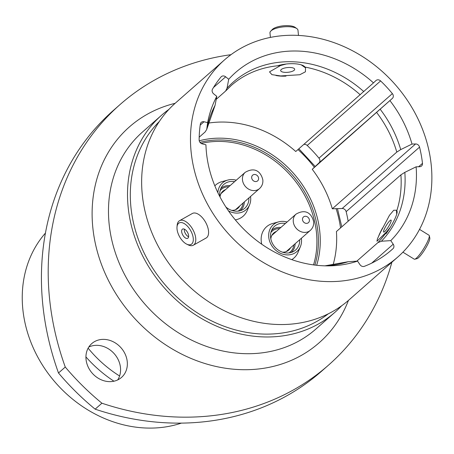 <?xml version="1.0" encoding="UTF-8"?>
<svg xmlns="http://www.w3.org/2000/svg" width="454" height="454" viewBox="0 0 454 454"><rect width="100%" height="100%" fill="white"/><g stroke="black" fill="none" stroke-linecap="round" stroke-linejoin="round"><path stroke-width="0.68" d="M199.181 137.193L205.117 131.978L206.712 129.452L215.088 105.271L216.779 96.339L213.709 93.887A3.74 3.189 -131.3 0 1 212.126 91.044A3.74 3.189 -131.3 0 1 212.523 89.126A121.808 103.864 48.7 0 1 221.041 76.942A3.74 3.189 -131.3 0 1 221.342 76.635A3.74 3.189 -131.3 0 1 225.655 76.811L213.488 87.508M371.65 263.167L393.215 244.207A3.74 3.189 -131.3 0 1 393.005 248.661A121.808 103.864 48.7 0 1 391.609 249.916A121.808 103.864 48.7 0 1 364.363 266.328A3.74 3.189 -131.3 0 1 360.005 264.699L357.559 261.112A114.465 97.599 48.7 0 1 328.509 265.874A114.465 97.599 48.7 0 1 206.394 152.084A114.465 97.599 48.7 0 1 205.934 144.769L202.314 143.907A3.74 3.189 -131.3 0 1 199.147 140.286A3.74 3.189 -131.3 0 1 199.136 139.923A121.808 103.864 48.7 0 1 200.345 124.129A3.74 3.189 -131.3 0 1 201.281 122.37A3.74 3.189 -131.3 0 1 204.011 121.763L200.203 125.117M390.309 227.318L386.643 231.79L376.962 241.267L377.439 238.804L380.503 232.249L389.436 215.361L393.726 210.247L396.427 210.23L396.722 214.152M301.218 64.837L305.531 67.873L305.423 71.8L299.776 74.745L280.703 75.943L271.912 74.649L269.506 71.868L280.498 65.552L286.236 64.008M45.417 233.101A120.145 102.445 48.7 0 0 22.774 308.652A120.145 102.445 48.7 0 0 181.401 423.111M88.802 347.043A22.518 19.199 -131.3 0 1 120.486 367.706A22.518 19.199 -131.3 0 1 117.711 379.919M127.256 361.753A22.518 19.199 48.7 0 0 113.472 341.89A22.518 19.199 48.7 0 0 91.77 343.593A22.518 19.199 48.7 0 0 86.027 359.256A22.518 19.199 48.7 0 0 99.812 379.118A22.518 19.199 48.7 0 0 121.513 377.416A22.518 19.199 48.7 0 0 127.256 361.753M307.21 145.473A121.808 103.864 -131.3 0 1 318.969 158.162L392.37 93.62A121.808 103.864 48.7 0 0 380.611 80.931L307.21 145.473A3.74 3.189 48.7 0 0 303.817 144.429M346.147 211.666A3.74 3.189 48.7 0 0 342.18 208.499L332.311 208.789L396.796 152.084L400.723 149.599L412.011 144.066L415.58 143.958A3.74 3.189 -131.3 0 1 419.547 147.124L346.147 211.666A121.808 103.864 -131.3 0 1 348.144 221.234M85.931 356.912A120.145 102.445 48.7 0 0 113.948 381.207M88.127 348.184A111.553 95.119 48.7 0 0 119.589 375.997M168.928 109.386A131.234 111.894 48.7 0 0 161.556 115.248A131.234 111.894 48.7 0 0 128.085 206.513A131.234 111.894 48.7 0 0 208.426 322.289A131.234 111.894 48.7 0 0 334.865 312.352A131.234 111.894 48.7 0 0 341.629 305.792M159.286 121.547A128.181 109.295 48.7 0 0 130.877 206.684A128.181 109.295 48.7 0 0 206.377 318.203A128.181 109.295 48.7 0 0 328.333 313.793M224.514 59.888L175.692 102.82A131.234 111.894 48.7 0 0 142.221 194.085A131.234 111.894 48.7 0 0 222.562 309.861A131.234 111.894 48.7 0 0 349.001 299.924L397.829 256.992A131.234 111.894 48.7 0 0 431.3 165.727A131.234 111.894 48.7 0 0 350.959 49.951A131.234 111.894 48.7 0 0 224.514 59.888A131.234 111.894 48.7 0 0 191.049 151.154A131.234 111.894 48.7 0 0 271.384 266.924A131.234 111.894 48.7 0 0 397.829 256.992M357.559 261.112L348.178 261.72L324.928 265.84M216.779 96.339A114.465 97.599 48.7 0 0 207.637 122.625L204.011 121.763M215.088 105.271A108.79 92.758 48.7 0 0 206.746 129.254L207.637 122.625M208.193 123.125A107.536 91.691 48.7 0 1 295.764 151.505L373.489 82.883A114.465 97.599 48.7 0 0 228.72 79.263L225.655 76.811M216.206 99.352L225.655 91.004L227.034 88.195L228.72 79.263M332.311 208.789A107.536 91.691 48.7 0 0 312.244 169.297L392.415 98.359L319.014 162.901L312.244 169.297M319.014 162.901A3.74 3.189 48.7 0 0 318.969 158.162M412.011 144.066A114.465 97.599 48.7 0 0 389.969 100.669M356.804 261.163L377.887 242.629A107.536 91.691 48.7 0 0 386.643 231.79M333.02 265.091A107.536 91.691 48.7 0 0 336.425 231.54L400.91 174.835L404.837 172.355L416.125 166.817L419.695 166.714A3.74 3.189 -131.3 0 0 421.533 166.011A3.74 3.189 -131.3 0 0 422.481 163.355A121.808 103.864 48.7 0 0 419.547 147.124M393.215 244.207L390.775 240.626L381.388 241.233L377.887 242.629M373.489 82.883L375.935 80.568A3.74 3.189 -131.3 0 1 376.008 80.506A3.74 3.189 -131.3 0 1 380.611 80.931M392.37 93.62A3.74 3.189 -131.3 0 1 392.415 98.359M390.775 240.626A114.465 97.599 48.7 0 0 416.125 166.817M230.99 54.679A277.156 236.318 48.7 0 0 120.106 104.505A277.156 236.318 48.7 0 0 65.268 367.048A242.51 206.78 48.7 0 0 101.912 403.209A277.156 236.318 48.7 0 0 328.469 365.169A277.156 236.318 48.7 0 0 391.898 262.202M101.912 403.209L95.141 409.162A242.51 206.78 48.7 0 1 58.498 372.995A277.156 236.318 -131.3 0 1 113.335 110.458L120.106 104.505M65.268 367.048L58.498 372.995M328.469 365.169L321.699 371.122A277.156 236.318 -131.3 0 1 95.141 409.162M386.814 229.134A7.037 1.243 -58.3 0 0 391.064 220.082A7.037 1.243 -58.3 0 0 387.926 223.016A7.037 1.243 -58.3 0 0 383.675 232.068A7.037 1.243 -58.3 0 0 386.814 229.134M382.631 227.897A17.888 3.155 -58.3 0 0 378.67 236.074M429.297 235.666L429.813 238.021A12.303 2.174 121.7 0 1 429.773 239.048A12.303 2.174 121.7 0 1 424.178 250.529A12.303 2.174 121.7 0 1 417.107 258.632L414.769 259.228A14.068 2.486 -58.3 0 0 422.856 249.961A14.068 2.486 -58.3 0 0 429.251 236.84A14.068 2.486 -58.3 0 0 429.297 235.666A14.068 2.486 -58.3 0 0 429.036 235.24L419.53 229.378M402.914 252.18L414.275 259.189A14.068 2.486 -58.3 0 0 414.769 259.228M385.951 233.855A17.888 3.155 -58.3 0 0 397.017 211.172M294.515 68.826A7.037 2.378 174.5 0 0 286.792 67.635A7.037 2.378 174.5 0 0 280.663 70.603A7.037 2.378 174.5 0 0 280.827 71.028A7.037 2.378 174.5 0 0 288.551 72.22A7.037 2.378 174.5 0 0 294.68 69.252A7.037 2.378 174.5 0 0 294.515 68.826M275.936 75.495A17.888 6.038 174.5 0 0 285.992 76.107M270.749 31.15L272.241 29.555A12.303 4.154 -5.5 0 1 281.162 26.094A12.303 4.154 -5.5 0 1 295.111 27.354L296.888 28.636A14.068 4.75 174.5 0 0 280.941 27.195A14.068 4.75 174.5 0 0 270.749 31.15A14.068 4.75 174.5 0 0 269.977 32.938L270.408 37.41M298.482 35.429L297.977 30.242A14.068 4.75 174.5 0 0 296.888 28.636M304.765 66.761A17.888 6.038 174.5 0 0 277.564 65.796M192.91 236.267A12.303 6.328 -119.3 0 0 184.25 223.584A12.303 6.328 -119.3 0 0 177.003 226.96A12.303 6.328 -119.3 0 0 177.366 231.103A12.303 6.328 -119.3 0 0 186.662 244.127A12.303 6.328 -119.3 0 0 192.91 236.267M177.003 226.96L177.156 225.258A14.068 7.23 60.7 0 1 179.563 220.684A14.068 7.23 60.7 0 1 195.333 235.898A14.068 7.23 60.7 0 1 193.347 245.205A14.068 7.23 60.7 0 1 188.194 244.882L186.662 244.127M181.804 232.579A5.278 2.713 -119.3 0 0 187.729 238.288A5.278 2.713 -119.3 0 0 188.472 234.792A5.278 2.713 -119.3 0 0 182.553 229.083A5.278 2.713 -119.3 0 0 181.804 232.579M184.301 229.122A5.278 2.713 -119.3 0 0 184.438 231.097A5.278 2.713 -119.3 0 0 188.603 236.772M179.563 220.684L192.354 213.488A14.068 7.23 60.7 0 1 208.131 228.703A14.068 7.23 60.7 0 1 206.144 238.01L193.347 245.205M299.68 239.752A15.867 13.529 -131.3 0 1 293.307 251.607A15.867 13.529 -131.3 0 1 286.536 252.997A15.867 13.529 -131.3 0 1 272.672 243.849A15.867 13.529 -131.3 0 1 272.786 228.271A15.867 13.529 -131.3 0 1 283.671 223.266A15.867 13.529 -131.3 0 1 285.407 223.476M287.081 222.006A17.871 15.237 48.7 0 0 278.631 221.87A17.871 15.237 48.7 0 0 268.745 237.141A17.871 15.237 48.7 0 0 282.842 254.178A17.871 15.237 48.7 0 0 300.406 246.63A17.871 15.237 48.7 0 0 301.462 239.127A17.871 15.237 48.7 0 0 301.36 238.276M278.631 221.87L272.735 223.47A20.788 17.723 48.7 0 0 261.237 241.233A20.788 17.723 48.7 0 0 261.742 244.218M219.969 196.854A15.867 13.529 -131.3 0 1 221.978 186.463A15.867 13.529 -131.3 0 1 232.857 181.458A15.867 13.529 -131.3 0 1 234.599 181.668M248.866 197.944A15.867 13.529 -131.3 0 1 242.498 209.799A15.867 13.529 -131.3 0 1 235.722 211.189A15.867 13.529 -131.3 0 1 225.882 207.001M228.487 210.894A17.871 15.237 48.7 0 0 249.592 204.828A17.871 15.237 48.7 0 0 250.648 197.32A17.871 15.237 48.7 0 0 250.546 196.469M236.273 180.198A17.871 15.237 48.7 0 0 227.817 180.062A17.871 15.237 48.7 0 0 217.88 192.7M227.817 180.062L221.921 181.662A20.788 17.723 48.7 0 0 214.833 185.822M313.538 264.898A92.224 78.633 48.7 0 0 316.506 233.095A92.224 78.633 48.7 0 0 201.156 143.424M291.763 259.62A20.788 17.723 48.7 0 0 298.062 252.276L300.406 246.63M235.297 219.861A20.788 17.723 48.7 0 0 247.248 210.469L249.592 204.828M161.556 115.248L142.522 131.983A131.234 111.894 48.7 0 0 109.056 223.249A131.234 111.894 48.7 0 0 189.392 339.024A131.234 111.894 48.7 0 0 315.836 329.088L334.865 312.352M348.439 300.412A143.702 122.529 -131.3 0 1 207.677 364.335A143.702 122.529 -131.3 0 1 92.747 226.858A143.702 122.529 -131.3 0 1 175.131 103.313M324.962 265.84A108.79 92.758 48.7 0 0 348.178 261.72M280.498 65.552A107.536 91.691 48.7 0 0 231.251 85.517L225.655 91.004M360.255 94.801A107.536 91.691 48.7 0 0 304.765 67.022M363.824 91.612A108.79 92.758 48.7 0 0 227.034 88.195M396.796 152.084A107.536 91.691 48.7 0 0 376.735 112.592M400.723 149.599A108.79 92.758 48.7 0 0 380.304 109.403M396.705 211.014A107.536 91.691 48.7 0 0 400.91 174.835M381.388 241.233A108.79 92.758 48.7 0 0 404.837 172.355M393.005 248.661L390.185 251.136M418.628 166.743L422.481 163.355M342.18 208.499L415.58 143.958M199.238 140.797A94.597 80.659 -131.3 0 1 291.008 170.596A94.597 80.659 -131.3 0 1 316.818 264.761A94.597 80.659 -131.3 0 1 316.659 265.278M314.906 265.079A93.189 79.456 48.7 0 0 315.025 264.682A93.189 79.456 48.7 0 0 289.919 172.259A93.189 79.456 48.7 0 0 199.981 142.357M340.551 227.914A117.949 100.572 48.7 0 0 336.13 208.675M314.361 167.299A117.949 100.572 48.7 0 0 297.983 149.559M271.617 230.348A14.755 12.581 -131.3 0 1 280.243 227.409A14.755 12.581 -131.3 0 1 280.873 227.465M295.14 243.741A14.755 12.581 -131.3 0 1 291.093 252.503M293.857 244.871A13.79 11.759 -131.3 0 1 288.903 252.94M270.834 238.929A11.361 9.687 -131.3 0 1 276.361 231.432M220.803 188.541A14.755 12.581 -131.3 0 1 229.435 185.601A14.755 12.581 -131.3 0 1 230.064 185.658M244.331 201.934A14.755 12.581 -131.3 0 1 240.285 210.696M243.049 203.063A13.79 11.759 -131.3 0 1 238.089 211.133M220.031 196.979A11.361 9.687 -131.3 0 1 225.547 189.624M239.769 205.946A11.361 9.687 -131.3 0 1 231.676 210.378M220.088 190.663A13.79 11.759 -131.3 0 1 228.782 186.781M290.577 247.753A11.361 9.687 -131.3 0 1 282.49 252.186M270.902 232.471A13.79 11.759 -131.3 0 1 279.596 228.589M242.47 179.846A10.822 9.228 48.7 0 0 249.098 189.392A10.822 9.228 48.7 0 0 259.523 188.575C262.009 186.259 263.116 183.393 262.849 179.983C261.487 173.717 256.368 165.863 245.228 172.321A10.822 9.228 48.7 0 0 242.47 179.846M251.675 177.809A3.785 3.229 48.7 0 0 255.483 181.566A3.785 3.229 48.7 0 0 258.604 178.229A3.785 3.229 48.7 0 0 254.796 174.472A3.785 3.229 48.7 0 0 251.675 177.809M293.284 221.654A10.822 9.228 48.7 0 0 299.907 231.2A10.822 9.228 48.7 0 0 310.337 230.382C312.817 228.067 313.93 225.201 313.663 221.79C312.301 215.525 307.176 207.671 296.042 214.123A10.822 9.228 48.7 0 0 293.284 221.654M302.489 219.617A3.785 3.229 48.7 0 0 306.291 223.368A3.785 3.229 48.7 0 0 309.412 220.037A3.785 3.229 48.7 0 0 305.61 216.28A3.785 3.229 48.7 0 0 302.489 219.617M341.783 226.83L337.47 208.641M315.218 166.482L298.88 148.77M235.41 209.776L259.523 188.575M221.041 193.586L245.228 172.321M286.224 251.584L310.337 230.382M271.855 235.393L296.042 214.123"/></g></svg>
